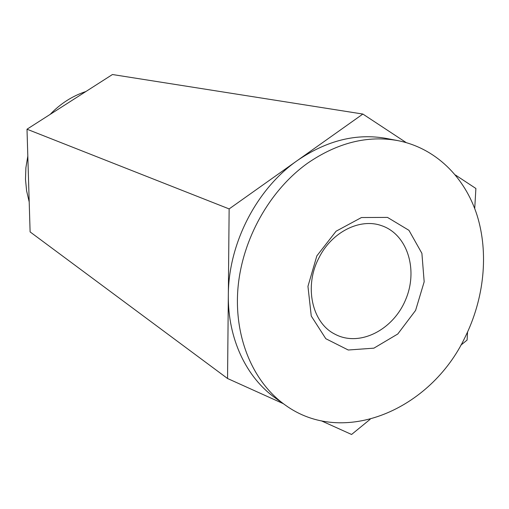 <?xml version="1.0" encoding="UTF-8"?>
<svg xmlns="http://www.w3.org/2000/svg" width="509" height="509" viewBox="0 0 509 509"><rect width="100%" height="100%" fill="white"/><g stroke="black" fill="none" stroke-linecap="round" stroke-linejoin="round"><path stroke-width="0.76" d="M318.99 257.764C331.69 232.079 359.812 217.992 381.19 225.538C407.34 233.955 418.468 269.738 405.641 299.655C393.292 329.775 359.927 347.055 335.533 334.489L334.846 334.133C311.96 322.821 303.828 286.236 318.99 257.764M316.846 255.881L336.086 231.213L361.447 217.54L387.483 217.4L408.956 230.329L421.897 253.336L424.175 281.789L415.599 310.401L397.79 333.987L373.892 348.162L348.251 350.007L325.805 338.708L311.26 316.025L307.951 286.344L316.846 255.881M321.338 420.828L351.579 434.476L370.158 419.295M397.809 140.611L386.388 138.442C356.561 133.072 326.937 140.389 297.517 160.411C256.644 188.807 228.35 243.614 228.331 295.163C227.771 338.873 246.515 377.754 275.56 398.146L285.027 404.897C343.282 447.532 430.646 409.63 464.882 337.607C484.154 298.98 488.996 253.329 477.003 215.091C464.806 177.043 435.545 147.992 397.809 140.611C367.651 135.171 337.639 142.66 307.78 163.071C269.649 190.213 242.08 239.357 237.945 288.368C233.905 337.403 253.075 382.17 285.027 404.897M406.201 142.59L362.866 114.054L229.139 208.919L227.548 378.505L283.303 403.662M474.725 208.55L475.89 188.483L455.44 175.013M460.842 345.185L467.09 340.076L467.555 332.053M229.139 208.919L27.002 129.216L112.444 74.524L362.866 114.054M27.002 129.216L30.107 231.913L227.548 378.505M85.906 91.512C72.335 96.01 60.418 103.639 50.162 114.391M27.817 156.129L25.895 167.69L25.488 179.327L26.602 190.811L29.198 201.933"/></g></svg>
